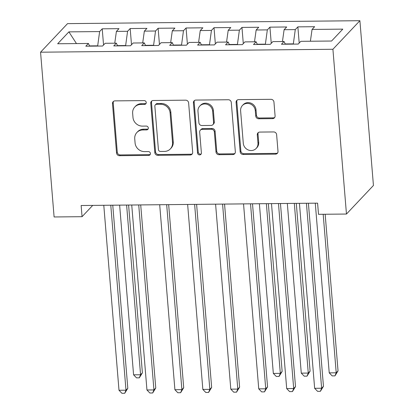 <?xml version="1.0" encoding="UTF-8"?>
<svg xmlns="http://www.w3.org/2000/svg" width="414" height="414" viewBox="0 0 414 414"><rect width="100%" height="100%" fill="white"/><g stroke="black" fill="none" stroke-linecap="round" stroke-linejoin="round"><path stroke-width="0.62" d="M146.235 102.486A1.992 1.853 -136.6 0 0 144.16 100.586L115.009 100.881A2.846 2.644 -136.6 0 0 112.494 103.65L116.546 152.989A2.846 2.644 -136.6 0 0 119.517 155.705L148.667 155.41A1.992 1.853 -136.6 0 0 150.427 153.475A1.992 1.853 -136.6 0 0 148.352 151.576L144.579 151.612A9.103 8.466 -136.6 0 1 135.078 142.928L134.741 138.814A9.103 8.466 -136.6 0 1 136.905 132.48A9.103 8.466 -136.6 0 1 142.799 129.955L146.572 129.918A1.992 1.853 -136.6 0 0 148.331 127.978A1.992 1.853 -136.6 0 0 146.256 126.079L142.483 126.12A9.103 8.466 -136.6 0 1 132.982 117.436L132.646 113.322A9.103 8.466 -136.6 0 1 134.809 106.988A9.103 8.466 -136.6 0 1 140.703 104.463L144.476 104.426A1.992 1.853 -136.6 0 0 146.235 102.486M272.562 118.642A2.846 2.644 -136.6 0 0 275.082 115.873L273.944 102.03A2.846 2.644 -136.6 0 0 270.973 99.319L238.604 99.639A2.846 2.644 -136.6 0 0 236.083 102.408L240.141 151.752A2.846 2.644 -136.6 0 0 243.111 154.469L275.481 154.143A2.846 2.644 -136.6 0 0 278.001 151.374L276.624 134.653A2.846 2.644 -136.6 0 0 273.659 131.937L259.801 132.076A2.846 2.644 -136.6 0 0 257.285 134.845L257.969 143.135A7.607 7.079 -136.6 0 1 256.157 148.435A7.607 7.079 -136.6 0 1 248.317 149.992A7.607 7.079 -136.6 0 1 243.287 143.285L240.617 110.802A7.607 7.079 -136.6 0 1 242.428 105.503A7.607 7.079 -136.6 0 1 250.268 103.95A7.607 7.079 -136.6 0 1 255.298 110.652L255.743 116.07A2.846 2.644 -136.6 0 0 258.709 118.782L272.562 118.642L273.292 117.871A2.846 2.644 -136.6 0 0 274.73 117.426M346.461 214.038L332.913 49.266L359.895 20.7L373.438 185.472L346.461 214.038L318.511 214.317L317.595 203.15L81.139 205.515L82.055 216.688L92.715 205.401M82.055 216.688L54.105 216.967L40.562 52.195L332.913 49.266M188.624 102.884A2.846 2.644 -136.6 0 0 185.653 100.172L153.283 100.493A2.846 2.644 -136.6 0 0 150.763 103.262L154.82 152.606A2.846 2.644 -136.6 0 0 157.791 155.322L190.161 154.996A2.846 2.644 -136.6 0 0 192.681 152.228L188.624 102.884M195.941 100.069L228.316 99.743A2.846 2.644 -136.6 0 1 231.281 102.46L235.338 151.798A2.846 2.644 -136.6 0 1 232.823 154.567L218.97 154.707A2.846 2.644 -136.6 0 1 215.999 151.995L214.354 131.983A2.846 2.644 -136.6 0 0 211.383 129.272L202.192 129.359A2.846 2.644 -136.6 0 0 199.677 132.128L201.39 152.963A1.992 1.853 -136.6 0 1 198.865 154.758A1.992 1.853 -136.6 0 1 197.55 153.004L193.426 102.838A2.846 2.644 -136.6 0 1 195.941 100.069M359.895 20.7L67.539 23.629L40.562 52.195M103.552 45.007L102.222 28.825L99.634 31.567L68.884 31.873L57.66 43.765L88.405 43.46L85.817 46.197L102.584 46.032L105.172 43.289L116.355 43.175L113.762 45.918L130.534 45.752L133.122 43.009L144.305 42.896L141.712 45.638L158.484 45.473L161.072 42.73L172.25 42.616L169.662 45.359L186.435 45.188L189.022 42.451L200.2 42.337L197.613 45.079L214.385 44.909L216.972 42.171L228.15 42.057L225.563 44.8L242.335 44.629L244.922 41.892L256.1 41.778L253.513 44.521L270.285 44.35L272.873 41.612L284.051 41.498L281.463 44.241L298.235 44.07L300.823 41.328L331.567 41.022L342.797 29.13L312.052 29.441L310.396 41.234M102.222 28.825L118.989 28.659L116.401 31.397L127.579 31.288L125.602 45.799M131.502 44.728L130.172 28.545L127.579 31.288M130.172 28.545L146.939 28.38L144.351 31.117L155.529 31.009L153.553 45.519M159.452 44.448L158.122 28.266L155.529 31.009M158.122 28.266L174.889 28.1L172.302 30.838L183.48 30.729L181.503 45.24M187.402 44.169L186.067 27.986L183.48 30.729M186.067 27.986L202.839 27.816L200.252 30.558L211.43 30.445L209.453 44.96M215.352 43.889L214.017 27.707L211.43 30.445M214.017 27.707L230.789 27.536L228.202 30.279L239.38 30.165L237.403 44.681M243.297 43.61L241.967 27.427L239.38 30.165M241.967 27.427L258.74 27.257L256.152 29.999L267.33 29.886L265.353 44.401M271.248 43.325L269.918 27.148L267.33 29.886M269.918 27.148L286.69 26.977L284.102 29.72L295.28 29.606L293.303 44.122M299.198 43.046L297.868 26.869L295.28 29.606M297.868 26.869L314.64 26.698L312.052 29.441M284.051 41.498L285.334 44.2M256.1 41.778L257.384 44.479M293.283 43.868L285.215 43.946M284.102 29.72L282.446 41.514M228.15 42.057L229.434 44.759M265.333 44.148L257.265 44.226M256.152 29.999L254.496 41.793M200.2 42.337L201.483 45.038M237.382 44.427L229.315 44.505M228.202 30.279L226.546 42.073M172.25 42.616L173.533 45.317M209.432 44.707L201.364 44.79M200.252 30.558L198.596 42.352M144.305 42.896L145.583 45.602M181.482 44.986L173.414 45.069M172.302 30.838L170.651 42.632M116.355 43.175L117.633 45.882M153.532 45.266L145.464 45.349M144.351 31.117L142.701 42.911M88.405 43.46L89.683 46.161M125.582 45.545L117.514 45.628M116.401 31.397L114.75 43.196M99.634 31.567L97.652 46.078M97.632 45.825L89.564 45.907M68.884 31.873L76.481 43.579M146.07 103.428A1.992 1.853 -136.6 0 1 145.205 103.65L141.433 103.691A9.103 8.466 -136.6 0 0 135.533 106.212L134.809 106.988M136.905 132.48L137.629 131.709A9.103 8.466 -136.6 0 1 143.529 129.184L147.301 129.147A1.992 1.853 -136.6 0 0 148.165 128.925M113.576 101.321A2.846 2.644 -136.6 0 0 113.219 102.874L117.276 152.217A2.846 2.644 -136.6 0 0 120.246 154.934L149.397 154.639A1.992 1.853 -136.6 0 0 150.261 154.417M151.845 100.938A2.846 2.644 -136.6 0 0 151.493 102.491L155.55 151.834A2.846 2.644 -136.6 0 0 158.515 154.546L190.89 154.225A2.846 2.644 -136.6 0 0 192.329 153.78M156.616 104.302A1.992 1.853 -136.6 0 0 154.852 106.243L158.412 149.552A1.992 1.853 -136.6 0 0 160.492 151.452L164.467 151.415A9.103 8.466 -136.6 0 0 170.366 148.89A9.103 8.466 -136.6 0 0 172.524 142.551L170.092 112.95A9.103 8.466 -136.6 0 0 160.591 104.261L156.616 104.302L157.346 103.531A1.992 1.853 -136.6 0 0 156.052 104.085L155.322 104.856M170.366 148.89L171.096 148.119A9.103 8.466 -136.6 0 0 173.254 141.779L172.524 142.551M157.346 103.531L161.32 103.49A9.103 8.466 -136.6 0 1 170.822 112.173L173.254 141.779M200.35 130.151L201.08 129.38A2.846 2.644 -136.6 0 1 202.922 128.588L212.113 128.495A2.846 2.644 -136.6 0 1 215.083 131.212L216.729 151.224A2.846 2.644 -136.6 0 0 219.694 153.936L233.553 153.796A2.846 2.644 -136.6 0 0 234.986 153.356M194.508 100.509A2.846 2.644 -136.6 0 0 194.15 102.067L198.275 152.228A1.992 1.853 -136.6 0 0 201.22 153.904M212.646 111.216A7.607 7.079 -136.6 0 0 207.621 104.514A7.607 7.079 -136.6 0 0 199.776 106.067A7.607 7.079 -136.6 0 0 197.97 111.366L198.911 122.808A2.846 2.644 -136.6 0 0 201.877 125.525L211.068 125.432A2.846 2.644 -136.6 0 0 213.588 122.663L212.646 111.216L213.376 110.445A7.607 7.079 -136.6 0 0 208.351 103.743A7.607 7.079 -136.6 0 0 200.505 105.296L199.776 106.067M212.91 124.645L213.64 123.869A2.846 2.644 -136.6 0 0 214.317 121.892L213.588 122.663M213.376 110.445L214.317 121.892M242.428 105.503L243.153 104.732A7.607 7.079 -136.6 0 1 250.998 103.174A7.607 7.079 -136.6 0 1 256.023 109.881L256.468 115.294A2.846 2.644 -136.6 0 0 259.438 118.011L273.292 117.871M256.157 148.435L256.887 147.663A7.607 7.079 -136.6 0 0 258.698 142.364L257.969 143.135M258.367 132.516A2.846 2.644 -136.6 0 0 258.015 134.074L258.698 142.364M237.165 100.084A2.846 2.644 -136.6 0 0 236.813 101.637L240.87 150.981A2.846 2.644 -136.6 0 0 243.841 153.692L276.21 153.371A2.846 2.644 -136.6 0 0 277.649 152.926M119.63 205.132L133.582 374.825L140.569 374.758L142.39 372.828L128.599 205.044M142.39 372.828L139.316 377.832L140.569 374.758L126.617 205.059M139.316 377.832L136.522 377.858L133.582 374.825M110.776 205.22L125.985 390.2L118.999 390.267L103.79 205.292M112.758 205.199L127.807 388.27L125.985 390.2L124.733 393.274L121.939 393.3L118.999 390.267M127.807 388.27L124.733 393.274M138.726 204.94L153.936 389.921L146.949 389.988L131.74 205.008M140.708 204.92L155.757 387.99L153.936 389.921L152.683 392.989L149.889 393.021L146.949 389.988M155.757 387.99L152.683 392.989M166.676 204.661L181.886 389.641L174.899 389.709L159.69 204.728M168.658 204.64L183.707 387.711L181.886 389.641L180.633 392.71L177.839 392.741L174.899 389.709M183.707 387.711L180.633 392.71M194.627 204.381L209.836 389.362L202.844 389.429L187.64 204.449M196.609 204.361L211.657 387.432L209.836 389.362L208.584 392.431L205.789 392.462L202.844 389.429M211.657 387.432L208.584 392.431M222.577 204.102L237.786 389.082L230.795 389.15L215.59 204.169M224.554 204.081L239.608 387.152L237.786 389.082L236.534 392.151L233.739 392.182L230.795 389.15M239.608 387.152L236.534 392.151M259.376 203.729L273.328 373.428L280.319 373.356L282.141 371.425L268.344 203.641M282.141 371.425L279.067 376.429L280.319 373.356L266.368 203.662M279.067 376.429L276.273 376.461L273.328 373.428M250.527 203.823L265.736 388.798L258.745 388.87L243.541 203.89M252.504 203.802L267.558 386.867L265.736 388.798L264.484 391.872L261.689 391.903L258.745 388.87M267.558 386.867L264.484 391.872M287.326 203.45L301.278 373.149L308.264 373.076L310.091 371.146L296.295 203.362M310.091 371.146L307.017 376.15L308.264 373.076L294.318 203.383M307.017 376.15L304.223 376.176L301.278 373.149M278.477 203.538L293.686 388.518L286.695 388.591L271.491 203.61M280.454 203.522L295.508 386.588L293.686 388.518L292.434 391.592L289.64 391.618L286.695 388.591M295.508 386.588L292.434 391.592M315.277 203.171L329.228 372.869L336.215 372.797L338.041 370.866L325.166 214.25M338.041 370.866L334.967 375.871L336.215 372.797L323.184 214.271M334.967 375.871L332.173 375.896L329.228 372.869M306.427 203.258L321.631 388.239L314.645 388.311L299.436 203.331M308.404 203.243L323.458 386.309L321.631 388.239L320.384 391.313L317.59 391.339L314.645 388.311M323.458 386.309L320.384 391.313M141.433 103.691L140.703 104.463M147.301 129.147L146.572 129.918M143.529 129.184L142.799 129.955M149.397 154.639L148.667 155.41M120.246 154.934L119.517 155.705M117.276 152.217L116.546 152.989M113.219 102.874L112.494 103.65M145.205 103.65L144.476 104.426M190.89 154.225L190.161 154.996M158.515 154.546L157.791 155.322M155.55 151.834L154.82 152.606M151.493 102.491L150.763 103.262M170.822 112.173L170.092 112.95M161.32 103.49L160.591 104.261M233.553 153.796L232.823 154.567M219.694 153.936L218.97 154.707M216.729 151.224L215.999 151.995M215.083 131.212L214.354 131.983M212.113 128.495L211.383 129.272M202.922 128.588L202.192 129.359M198.275 152.228L197.55 153.004M194.15 102.067L193.426 102.838M259.438 118.011L258.709 118.782M256.468 115.294L255.743 116.07M256.023 109.881L255.298 110.652M258.015 134.074L257.285 134.845M276.21 153.371L275.481 154.143M243.841 153.692L243.111 154.469M240.87 150.981L240.141 151.752M236.813 101.637L236.083 102.408"/></g></svg>
